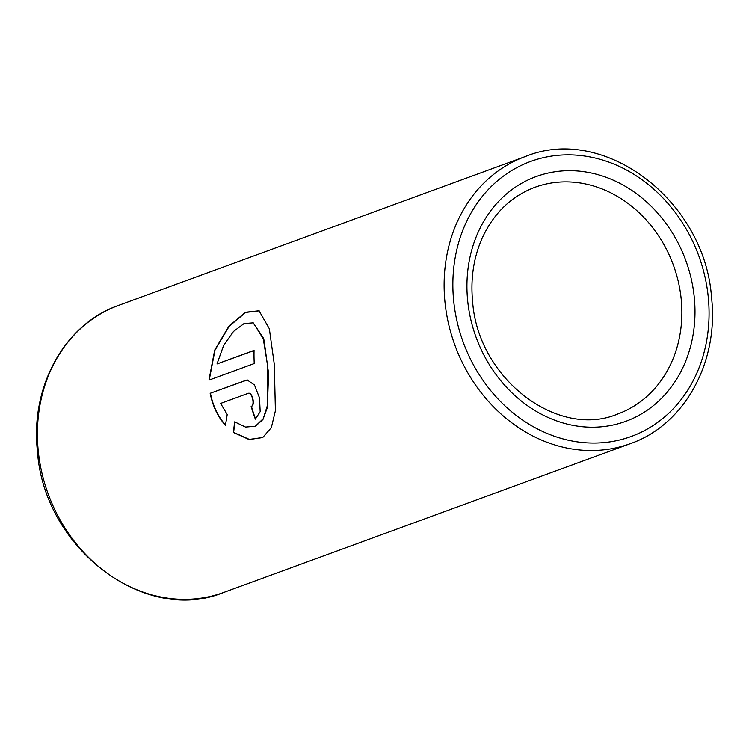 <?xml version="1.0" encoding="UTF-8"?>
<svg xmlns="http://www.w3.org/2000/svg" width="749" height="749" viewBox="0 0 749 749"><rect width="100%" height="100%" fill="white"/><g stroke="black" fill="none" stroke-linecap="round" stroke-linejoin="round"><path stroke-width="1.12" d="M217.004 363.958L223.623 345.486L233.501 331.451L244.034 323.587L253.153 322.856L263.039 337.387L267.824 366.823L267.543 405.031L263.227 418.691L255.325 426.256L245.522 427.061L234.643 421.856L233.36 432.482L249.164 439.541L262.702 437.556L271.344 427.613L275.398 410.77L274.312 364.445L269.34 328.764L259.042 310.788L245.56 312.239L228.979 326.068L214.673 350.148L208.952 380.118L254.239 363.546A152.852 130.963 69.9 0 1 254.051 350.401L217.004 363.958L254.051 350.551M227.219 414.497L220.609 403.43L247.928 393.431C251.898 391.54 255.287 405.321 251.149 406.417A152.852 130.963 69.9 0 0 255.343 419.14L260.175 411.669L259.5 397.878L254.463 384.967L247.198 379.977L210.16 393.3C212.725 406.211 217.828 416.875 225.449 425.282L227.219 414.497M251.149 406.417L251.411 406.342C255.559 405.246 252.17 391.502 248.2 393.394L247.928 393.431M251.411 406.342A152.534 130.691 69.9 0 0 255.596 419.019M247.348 379.977L245.7 380.295M245.981 380.286L210.16 393.3M210.441 393.291C212.997 406.173 218.09 416.809 225.711 425.198M234.905 421.771L233.613 432.379L249.333 439.401L262.824 437.482M259.182 310.854L245.7 312.436L229.175 326.264L214.944 350.232L209.233 380.015M253.293 322.903L264.004 339.943L268.601 373.667L267.318 407.643L262.955 419.487L255.456 426.2M223.67 592.45C144.548 625.097 43.882 547.95 37.45 451.375C30.082 386.812 64.583 324.083 118.623 305.367A152.852 130.963 69.9 0 0 38.255 450.814A152.852 130.963 69.9 0 0 223.67 592.45L630.377 443.633C684.408 424.926 718.918 362.207 711.55 297.625C705.118 201.05 604.452 123.903 525.33 156.55A152.852 130.963 69.9 0 0 444.962 302.006A152.852 130.963 69.9 0 0 630.377 443.633M708.264 297.119A146.42 125.448 69.9 0 0 566.581 154.865A146.42 125.448 69.9 0 0 453.669 300.78A146.42 125.448 69.9 0 0 595.352 443.043A146.42 125.448 69.9 0 0 708.264 297.119M694.276 297.325A130.326 111.667 69.9 0 0 568.163 170.697A130.326 111.667 69.9 0 0 467.657 300.583A130.326 111.667 69.9 0 0 593.77 427.202A130.326 111.667 69.9 0 0 694.276 297.325M681.206 299.151A120.673 103.39 69.9 0 0 534.823 187.334C511.005 196.369 493.329 213.577 481.813 238.959C473.546 258.096 470.475 278.881 472.591 301.332C477.787 378.666 557.939 439.345 617.756 413.991A120.673 103.39 69.9 0 0 681.206 299.151M118.623 305.367L525.33 156.55"/></g></svg>
